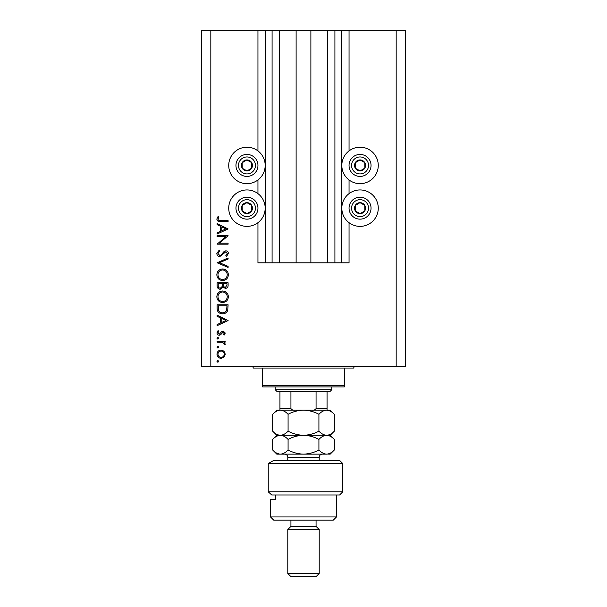 <?xml version="1.0" encoding="UTF-8"?>
<svg xmlns="http://www.w3.org/2000/svg" width="607" height="607" viewBox="0 0 607 607"><rect width="100%" height="100%" fill="white"/><g stroke="black" fill="none" stroke-linecap="round" stroke-linejoin="round"><path stroke-width="0.91" d="M279.47 30.35L279.47 262.816L296.117 262.816L296.117 30.35L257.952 30.35L257.952 150.9M257.952 179.96L257.952 193.625M257.952 222.686L257.952 262.816L265.805 262.816L265.805 30.35M272.088 30.35L272.088 262.816L265.805 262.816M279.47 262.816L272.088 262.816M296.117 262.816L310.883 262.816L310.883 30.35L296.117 30.35M334.912 30.35L334.912 262.816L341.195 262.816L341.195 30.35L327.53 30.35L327.53 262.816L310.883 262.816M327.53 30.35L310.883 30.35M334.912 262.816L327.53 262.816M341.195 30.35L341.824 30.35L341.824 262.816L341.195 262.816M349.048 222.686L349.048 262.816L341.824 262.816M396.174 30.35L396.174 366.484L405.597 366.484L405.597 30.35L349.048 30.35L349.048 150.9M349.048 179.96L349.048 193.625M349.048 30.35L341.824 30.35M360.05 147.213A18.218 18.218 0 0 0 341.824 165.43A18.218 18.218 0 0 0 360.05 183.655A18.218 18.218 0 0 0 378.267 165.43A18.218 18.218 0 0 0 360.05 147.213M360.05 189.938A18.218 18.218 0 0 1 378.267 208.155A18.218 18.218 0 0 1 360.05 226.381A18.218 18.218 0 0 1 341.824 208.155A18.218 18.218 0 0 1 360.05 189.938M246.95 183.655A18.218 18.218 0 0 1 228.733 165.43A18.218 18.218 0 0 1 246.95 147.213A18.218 18.218 0 0 1 265.176 165.43A18.218 18.218 0 0 1 246.95 183.655M246.95 226.381A18.218 18.218 0 0 0 265.176 208.155A18.218 18.218 0 0 0 246.95 189.938A18.218 18.218 0 0 0 228.733 208.155A18.218 18.218 0 0 0 246.95 226.381M225.743 236.7L217.109 236.7L217.109 235.713L228.103 235.713L219.453 243.187L228.103 243.187L228.103 244.173L217.109 244.173L225.743 236.7M219.802 256.579C217.959 256.351 216.965 255.304 216.828 253.438L219.233 250.092L219.787 251.017L217.959 253.438L219.817 255.585L220.895 255.198L224.15 251.412L225.819 250.797C227.428 250.964 228.285 251.875 228.384 253.506L226.525 256.435L225.85 255.539L227.261 253.392L225.865 251.784L219.802 256.579M217.109 262.778L228.103 257.983L228.103 259.045L219.438 262.71L228.103 266.374L228.103 267.429L217.109 262.778M216.828 274.774C217.131 271.253 219.044 269.318 222.557 268.977C226.085 269.28 228.027 271.177 228.384 274.69C228.103 278.264 226.176 280.214 222.61 280.54C219.081 280.229 217.154 278.31 216.828 274.774M216.828 296.77C217.131 293.242 219.044 291.307 222.557 290.973C226.085 291.269 228.027 293.173 228.384 296.679C228.103 300.26 226.176 302.21 222.61 302.529C219.081 302.218 217.154 300.298 216.828 296.77M217.109 315.215L228.103 320.572L217.109 325.648L217.109 324.578L220.637 322.947L220.637 317.962L217.109 316.293L217.109 315.215M216.972 361.385L217.883 360.467L218.801 361.385L217.883 362.296L216.972 361.385M396.174 366.484L201.403 366.484L201.403 30.35L210.826 30.35L210.826 366.484M257.952 30.35L210.826 30.35M221.107 350.034L223.953 351.134L225.288 354.2L223.96 357.25L221.107 358.35C218.558 358.115 217.185 356.734 216.972 354.2C217.177 351.658 218.558 350.269 221.107 350.034M216.972 347.143L217.883 346.225L218.801 347.143L217.883 348.061L216.972 347.143M217.109 342.143L217.109 341.157L225.144 341.157L225.144 342.143L223.96 342.143L225.288 344.101L225.007 344.958L224.158 344.419L224.302 343.911L222.564 342.318L217.109 342.143M216.972 338.266L217.883 337.348L218.801 338.266L217.883 339.176L216.972 338.266M223.179 331.005L225.288 333.038L224.142 335.094L223.452 334.419L224.302 333.038L223.217 331.991L220.531 334.859L219.294 335.231C217.852 335.102 217.078 334.32 216.972 332.879L218.057 330.58L218.801 331.232L217.959 332.826L219.248 334.245L221.942 331.369L223.179 331.005M222.465 313.804C218.93 313.599 217.139 311.725 217.109 308.189L217.109 304.782L228.103 304.782L227.708 310.496C226.707 312.726 224.962 313.827 222.465 313.804M217.109 285.768L217.109 282.794L228.103 282.794L228.103 284.941C228.232 286.982 227.322 288.143 225.379 288.431L223.042 287.164L220.227 289.281C218.201 289.023 217.162 287.855 217.109 285.768M217.109 223.588L228.103 228.945L217.109 234.021L217.109 232.951L220.637 231.32L220.637 226.335L217.109 224.666L217.109 223.588M217.959 219.104C218.353 220.387 219.302 220.887 220.789 220.629L228.103 220.629L228.103 221.616L220.682 221.616C218.482 221.919 217.192 221.062 216.828 219.051L218.095 216.403L218.945 216.98L217.959 219.104M221.1 357.364C223.035 357.182 224.104 356.127 224.302 354.192C224.104 352.257 223.042 351.195 221.1 351.021C219.165 351.203 218.118 352.257 217.959 354.192C218.118 356.127 219.165 357.189 221.1 357.364M221.76 322.431L225.963 320.488L221.76 318.5L221.76 322.431M226.98 305.769L218.239 305.769L218.52 310.177C219.226 311.945 220.538 312.825 222.473 312.817C224.552 312.81 225.948 311.846 226.669 309.927L226.98 305.769M222.617 301.542C225.478 301.239 227.026 299.638 227.261 296.724C227.003 293.834 225.44 292.24 222.564 291.959C219.711 292.255 218.179 293.849 217.959 296.724C218.171 299.653 219.719 301.254 222.617 301.542M226.98 285.123L226.98 283.78L223.452 283.78L223.452 284.448C223.255 286.079 223.892 287.081 225.364 287.445L226.98 285.123M222.329 284.433L222.329 283.78L218.239 283.78L218.239 285.184C218.042 286.876 218.71 287.908 220.227 288.295L222.192 286.496L222.329 284.433M222.617 279.554C225.478 279.25 227.026 277.642 227.261 274.736C227.003 271.837 225.44 270.252 222.564 269.963C219.711 270.267 218.179 271.86 217.959 274.736C218.171 277.665 219.719 279.266 222.617 279.554M221.76 230.804L225.963 228.862L221.76 226.874L221.76 230.804M244.264 170.226A5.501 5.501 0 0 0 251.677 162.623A5.501 5.501 0 0 0 242.155 162.744A5.501 5.501 0 0 0 244.264 170.226M244.629 169.588L247.026 170.931L251.753 168.116L251.677 162.623L246.882 159.937L242.155 162.744L242.231 168.245L244.629 169.588M252.33 155.84A10.994 10.994 0 0 1 256.549 170.81A10.994 10.994 0 0 1 241.578 175.028A10.994 10.994 0 0 1 237.36 160.058A10.994 10.994 0 0 1 252.33 155.84A10.994 10.994 0 0 0 237.36 160.058A10.994 10.994 0 0 0 241.578 175.028M242.231 168.245L247.026 170.931L251.753 168.116L251.677 162.623L246.882 159.937L242.155 162.752M357.356 170.226A5.501 5.501 0 0 0 364.769 162.623A5.501 5.501 0 0 0 355.247 162.744A5.501 5.501 0 0 0 357.356 170.226M357.72 169.588L360.118 170.931L364.845 168.116L364.769 162.623L359.974 159.937L355.247 162.744L355.323 168.245L357.72 169.588M365.422 155.84A10.994 10.994 0 0 1 369.64 170.81A10.994 10.994 0 0 1 354.67 175.028A10.994 10.994 0 0 1 350.451 160.058A10.994 10.994 0 0 1 365.422 155.84A10.994 10.994 0 0 0 350.451 160.058A10.994 10.994 0 0 0 354.67 175.028M355.323 168.245L360.118 170.931L364.845 168.116L364.769 162.623L359.974 159.937L355.247 162.752M357.356 212.951A5.501 5.501 0 0 0 364.769 205.348A5.501 5.501 0 0 0 355.247 205.47A5.501 5.501 0 0 0 357.356 212.951M357.72 212.313L360.118 213.656L364.845 210.841L364.769 205.348L359.974 202.662L355.247 205.47L355.323 210.97L357.72 212.313M365.422 198.565A10.994 10.994 0 0 1 369.64 213.527A10.994 10.994 0 0 1 354.67 217.746A10.994 10.994 0 0 1 350.451 202.784A10.994 10.994 0 0 1 365.422 198.565A10.994 10.994 0 0 0 350.451 202.784A10.994 10.994 0 0 0 354.67 217.746M360.118 213.656L364.845 210.841L364.769 205.348L359.974 202.662L355.247 205.47L355.323 210.97L360.118 213.656M244.264 212.951A5.501 5.501 0 0 0 251.677 205.348A5.501 5.501 0 0 0 242.155 205.47A5.501 5.501 0 0 0 244.264 212.951M244.629 212.313L247.026 213.656L251.753 210.841L251.677 205.348L246.882 202.662L242.155 205.47L242.231 210.97L244.629 212.313M252.33 198.565A10.994 10.994 0 0 1 256.549 213.527A10.994 10.994 0 0 1 241.578 217.746A10.994 10.994 0 0 1 237.36 202.784A10.994 10.994 0 0 1 252.33 198.565A10.994 10.994 0 0 0 237.36 202.784A10.994 10.994 0 0 0 241.578 217.746M247.026 213.656L251.753 210.841L251.677 205.348L246.882 202.662L242.155 205.47L242.231 210.97L247.026 213.656M251.662 366.484A1.571 1.571 0 0 1 253.24 368.054L262.664 368.054L262.664 385.339L344.336 385.339L344.336 368.054L262.664 368.054M355.338 366.484A1.571 1.571 0 0 0 353.76 368.054L344.336 368.054M344.336 385.339L344.336 386.909L262.664 386.909L262.664 385.339M331.771 389.732L330.2 391.303L276.8 391.303L275.229 389.732L331.771 389.732L331.771 386.909M275.229 389.732L275.229 386.909M327.059 391.303L327.059 409.573M312.248 410.15C313.948 410.362 315.215 409.839 316.065 408.579L327.059 408.579M316.065 391.303L316.065 408.579M290.935 391.303L290.935 408.579C291.785 409.839 293.06 410.362 294.752 410.15M279.941 391.303L279.941 410.15L279.941 408.579L290.935 408.579M339.624 460.417L342.765 463.558L268.241 463.558L273.696 460.417L339.624 460.417M336.483 516.959L333.342 520.1L273.658 520.1L270.517 516.959L336.483 516.959L336.483 494.971M316.065 526.39L290.935 526.39L287.794 529.532L319.206 529.532L316.065 526.39L316.065 520.1M319.206 573.509L316.065 576.65L290.935 576.65L287.794 573.509L319.206 573.509L319.206 529.532M287.794 573.509L287.794 529.532M290.935 526.39L290.935 520.1M275.403 494.971L275.403 499.682L270.517 499.682L275.403 499.682M270.517 516.959L270.517 499.682M271.769 494.971L268.241 491.829L342.765 491.829L339.624 494.971L271.769 494.971L268.241 491.829L268.241 463.558L273.696 460.417M318.918 414.285C321.315 411.698 323.888 410.324 326.627 410.15C329.335 410.309 331.9 411.69 334.336 414.285L334.336 431.152C331.93 433.732 329.366 435.113 326.627 435.287C323.918 435.128 321.346 433.747 318.918 431.152L318.918 414.285C314.054 411.69 308.917 410.309 303.5 410.15C298.022 410.324 292.885 411.698 288.082 414.285L288.082 431.152C285.669 433.739 283.097 435.12 280.373 435.287C277.642 435.113 275.077 433.739 272.664 431.152L272.664 414.285C275.085 411.698 277.649 410.317 280.373 410.15C283.105 410.324 285.677 411.698 288.082 414.285M318.918 431.152C314.115 433.732 308.978 435.113 303.5 435.287C298.083 435.128 292.946 433.747 288.082 431.152M330.049 411.015L326.627 410.15L276.8 410.15L272.664 414.285M334.336 431.152L330.2 435.287L276.8 435.287L272.664 431.152M334.336 414.285L330.2 410.15L326.627 410.15M326.627 435.287C329.335 435.439 331.9 436.82 334.336 439.415L334.336 449.999C331.93 452.587 329.366 453.96 326.627 454.135L276.8 454.135L272.664 449.999L272.664 439.415C275.077 436.828 277.649 435.447 280.373 435.287C283.097 435.447 285.662 436.828 288.082 439.415C292.885 436.835 298.022 435.454 303.5 435.287C308.917 435.439 314.054 436.82 318.918 439.415C321.315 436.835 323.888 435.454 326.627 435.287M334.336 449.999L330.2 454.135L327.628 454.059M326.627 454.135C323.918 453.975 321.346 452.602 318.918 449.999C314.115 452.587 308.978 453.96 303.5 454.135C298.083 453.975 292.946 452.602 288.082 449.999C285.669 452.587 283.097 453.968 280.373 454.135C277.657 453.968 275.085 452.594 272.664 449.999M276.413 452.981L279.372 454.059M288.082 449.999L288.082 439.415M318.918 449.999L318.918 439.415M265.176 30.35L265.176 262.816M242.808 172.836A8.483 8.483 0 0 0 254.356 169.581A8.483 8.483 0 0 0 251.101 158.032A8.483 8.483 0 0 0 239.553 161.287A8.483 8.483 0 0 0 242.808 172.836M355.899 172.836A8.483 8.483 0 0 0 367.447 169.581A8.483 8.483 0 0 0 364.192 158.032A8.483 8.483 0 0 0 352.644 161.287A8.483 8.483 0 0 0 355.899 172.836M355.899 215.553A8.483 8.483 0 0 0 367.447 212.306A8.483 8.483 0 0 0 364.192 200.758A8.483 8.483 0 0 0 352.644 204.013A8.483 8.483 0 0 0 355.899 215.553M242.808 215.553A8.483 8.483 0 0 0 254.356 212.306A8.483 8.483 0 0 0 251.101 200.758A8.483 8.483 0 0 0 239.553 204.013A8.483 8.483 0 0 0 242.808 215.553M319.206 460.417L319.206 457.276L287.794 457.276C287.604 455.364 286.557 454.317 284.653 454.135M342.765 491.829L342.765 463.558M330.2 435.287L334.336 439.415M276.8 435.287L272.664 439.415M287.794 460.417L287.794 457.276M319.206 457.276C319.396 455.364 320.443 454.317 322.347 454.135"/></g></svg>

